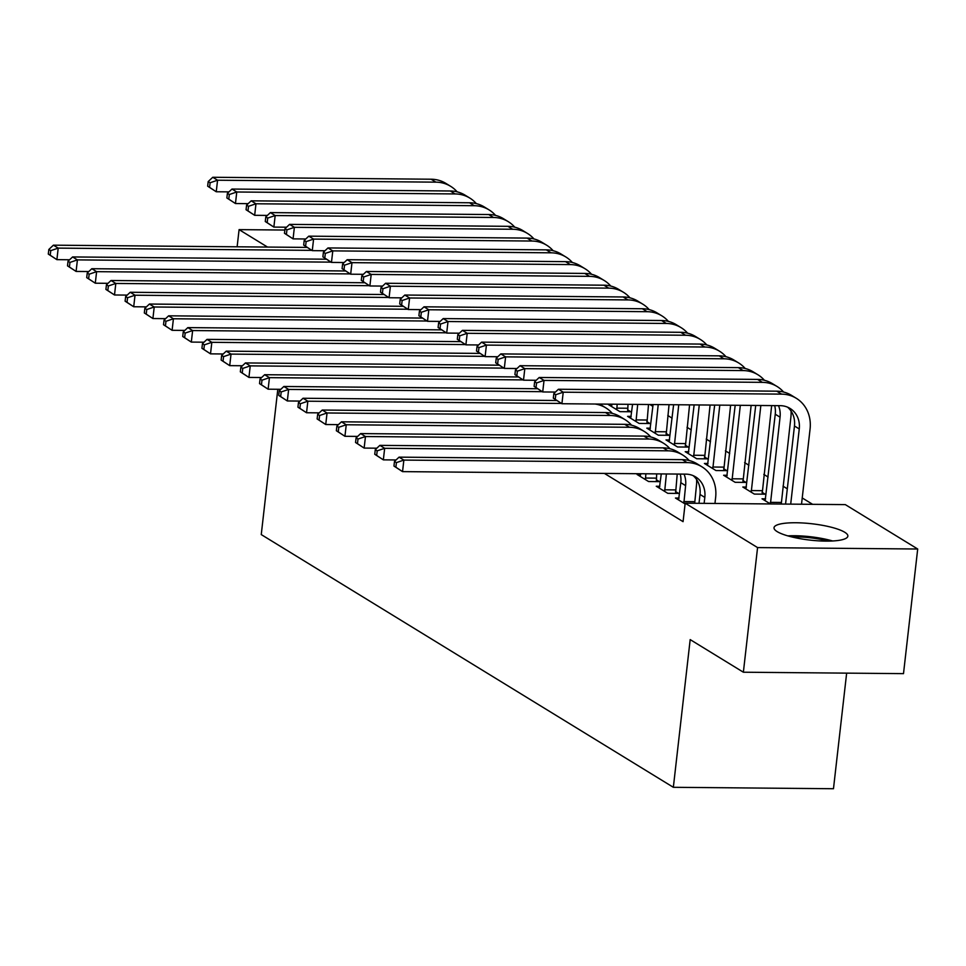 <?xml version="1.0" encoding="UTF-8"?>
<svg xmlns="http://www.w3.org/2000/svg" width="966" height="966" viewBox="0 0 966 966"><rect width="100%" height="100%" fill="white"/><g stroke="black" fill="none" stroke-linecap="round" stroke-linejoin="round"><path stroke-width="1.45" d="M777.183 531.626A37.155 8.223 -173.5 0 1 774.02 527.726A37.155 8.223 -173.5 0 1 803.748 523.041A37.155 8.223 -173.5 0 1 844.695 532.23A37.155 8.223 -173.5 0 1 847.858 536.142A37.155 8.223 -173.5 0 1 818.142 540.827A37.155 8.223 -173.5 0 1 777.183 531.626M812.623 504.324L802.227 497.949M787.302 488.796L783.028 486.176M768.103 477.023L763.816 474.403M748.892 465.25L744.617 462.617M729.692 453.465L725.418 450.844M710.493 441.691L706.206 439.071M691.282 429.918L687.007 427.286M672.082 418.145L667.808 415.513M652.883 406.36L649.864 404.512M845.31 504.614L917.7 549.014L757.573 547.589L685.172 503.189L845.31 504.614M757.573 547.589L743.373 672.215L903.5 673.64L917.7 549.014M846.651 673.133L833.477 788.727L673.35 787.302L261.255 534.584L277.81 389.274M765.615 498.83L762.017 498.794L770.421 503.95L780.057 417.167A23.824 20.986 121.5 0 0 778.499 405.648M679.062 498.058L675.463 498.033L685.087 503.926M727.205 475.272L723.619 475.248L735.138 482.312L745.957 482.408L742.842 480.5M640.651 474.511L637.065 474.475L648.584 481.539L659.404 481.636L656.288 479.728M688.806 451.726L685.208 451.69L696.727 458.753L707.547 458.85L704.431 456.942M650.396 428.167L646.809 428.143L658.329 435.207L669.148 435.304L666.033 433.396M611.985 404.621L608.399 404.585L619.918 411.649L630.738 411.745L627.622 409.838M604.402 473.412L683.071 521.652L685.172 503.189M631.196 416.394L627.598 416.358L639.118 423.434L649.937 423.531L646.822 421.611M669.595 439.953L666.009 439.916L677.528 446.98L688.347 447.077L685.232 445.169M708.006 463.499L704.407 463.463L715.939 470.539L726.758 470.635L723.643 468.715M659.85 486.284L656.264 486.248L667.784 493.324L678.603 493.421L675.488 491.501M746.416 487.057L742.818 487.021L754.337 494.085L765.157 494.181L762.041 492.274M237.129 246.801L239.085 229.63L284.849 230.041M267.522 247.067L239.085 229.63M743.373 672.215L690.183 639.601L673.35 787.302M69.6 259.769L56.897 259.649L48.3 254.082L50.22 255.253L50.751 250.641L48.831 249.47L48.3 254.082M48.831 249.47L53.408 245.171L307.067 247.417M53.408 245.171L58.202 248.117L311.813 250.363M50.751 250.641L58.202 248.117L56.897 259.649L50.22 255.253M228.966 191.872L216.251 191.763L207.666 186.184L209.586 187.368L210.105 182.755L208.185 181.572L207.666 186.184M208.185 181.572L212.774 177.273L431.102 179.217A35.73 31.48 -58.5 0 1 445.845 183.371L450.639 186.317A35.73 31.48 -58.5 0 1 457.16 191.848M212.774 177.273L217.567 180.219L435.908 182.151A35.73 31.48 -58.5 0 1 450.639 186.317M210.105 182.755L217.567 180.219L216.251 191.763L209.586 187.368M88.8 271.543L76.097 271.434L67.499 265.855L69.419 267.039L69.95 262.414L68.031 261.243L67.499 265.855M68.031 261.243L72.607 256.944L326.279 259.202M72.607 256.944L77.413 259.89L331.024 262.136M69.95 262.414L77.413 259.89L76.097 271.434L69.419 267.039M108.011 283.316L95.296 283.207L86.711 277.628L88.631 278.812L89.15 274.199L87.23 273.016L86.711 277.628M87.23 273.016L91.818 268.717L345.478 270.975M91.818 268.717L96.612 271.663L350.223 273.921M89.15 274.199L96.612 271.663L95.296 283.207L88.631 278.812M248.165 203.645L235.463 203.536L226.865 197.958L228.785 199.141L229.316 194.528L227.396 193.345L226.865 197.958M227.396 193.345L231.973 189.058L450.313 190.99A35.73 31.48 -58.5 0 1 465.044 195.144L469.85 198.09A35.73 31.48 -58.5 0 1 476.359 203.633M231.973 189.058L236.767 191.993L455.107 193.937A35.73 31.48 -58.5 0 1 469.85 198.09M229.316 194.528L236.767 191.993L235.463 203.536L228.785 199.141M267.365 215.43L254.662 215.309L246.064 209.743L247.984 210.914L248.516 206.301L246.596 205.118L246.064 209.743M246.596 205.118L251.172 200.831L469.512 202.763A35.73 31.48 -58.5 0 1 484.244 206.929L489.05 209.876A35.73 31.48 -58.5 0 1 495.558 215.406M251.172 200.831L255.978 203.778L474.318 205.71A35.73 31.48 -58.5 0 1 489.05 209.876M248.516 206.301L255.978 203.778L254.662 215.309L247.984 210.914M791.939 536.963A32.156 7.112 -173.5 0 1 812.853 538.098A32.156 7.112 -173.5 0 1 828.321 541.117M832.607 540.972A36.925 8.175 6.5 0 0 813.348 537.096A36.925 8.175 6.5 0 0 787.797 535.876M127.21 295.101L114.507 294.98L105.91 289.414L107.83 290.585L108.361 285.972L106.441 284.789L105.91 289.414M106.441 284.789L111.018 280.502L364.677 282.748M111.018 280.502L115.811 283.449L369.423 285.695M108.361 285.972L115.811 283.449L114.507 294.98L107.83 290.585M146.409 306.874L133.706 306.753L125.109 301.187L127.029 302.358L127.56 297.745L125.64 296.574L125.109 301.187M125.64 296.574L130.217 292.275L383.876 294.521M130.217 292.275L135.023 295.222L388.634 297.468M127.56 297.745L135.023 295.222L133.706 306.753L127.029 302.358M286.576 227.203L273.861 227.095L265.276 221.516L267.196 222.699L267.715 218.075L265.795 216.903L265.276 221.516M265.795 216.903L270.383 212.605L488.711 214.537A35.73 31.48 -58.5 0 1 503.455 218.702L508.249 221.649A35.73 31.48 -58.5 0 1 514.769 227.179M270.383 212.605L275.177 215.551L493.517 217.483A35.73 31.48 -58.5 0 1 508.249 221.649M267.715 218.075L275.177 215.551L273.861 227.095L267.196 222.699M305.775 238.976L293.072 238.868L284.475 233.289L286.395 234.472L286.926 229.86L285.006 228.676L284.475 233.289M285.006 228.676L289.583 224.378L507.923 226.322A35.73 31.48 -58.5 0 1 522.654 230.476L527.448 233.422A35.73 31.48 -58.5 0 1 533.969 238.952M289.583 224.378L294.376 227.324L512.717 229.256A35.73 31.48 -58.5 0 1 527.448 233.422M286.926 229.86L294.376 227.324L293.072 238.868L286.395 234.472M165.621 318.647L152.906 318.538L144.32 312.96L146.24 314.143L146.76 309.518L144.84 308.347L144.32 312.96M144.84 308.347L149.416 304.048L403.088 306.307M149.416 304.048L154.222 306.995L407.833 309.241M146.76 309.518L154.222 306.995L152.906 318.538L146.24 314.143M324.974 250.749L312.272 250.641L303.674 245.074L305.594 246.245L306.125 241.633L304.205 240.449L303.674 245.074M304.205 240.449L308.782 236.163L527.122 238.095A35.73 31.48 -58.5 0 1 541.854 242.249L546.659 245.195A35.73 31.48 -58.5 0 1 553.168 250.737M308.782 236.163L313.588 239.097L531.928 241.041A35.73 31.48 -58.5 0 1 546.659 245.195M306.125 241.633L313.588 239.097L312.272 250.641L305.594 246.245M184.82 330.42L172.105 330.312L163.52 324.733L165.44 325.916L165.959 321.304L164.039 320.12L163.52 324.733M164.039 320.12L168.627 315.822L422.287 318.08M168.627 315.822L173.421 318.768L427.032 321.026M165.959 321.304L173.421 318.768L172.105 330.312L165.44 325.916M344.186 262.535L331.471 262.414L322.885 256.847L324.805 258.019L325.325 253.406L323.405 252.235L322.885 256.847M323.405 252.235L327.981 247.936L546.321 249.868A35.73 31.48 -58.5 0 1 561.065 254.034L565.859 256.98A35.73 31.48 -58.5 0 1 572.379 262.511M327.981 247.936L332.787 250.882L551.127 252.814A35.73 31.48 -58.5 0 1 565.859 256.98M325.325 253.406L332.787 250.882L331.471 262.414L324.805 258.019M204.019 342.205L191.316 342.085L182.719 336.518L184.639 337.689L185.17 333.077L183.25 331.893L182.719 336.518M183.25 331.893L187.827 327.607L441.486 329.853M187.827 327.607L192.632 330.553L446.244 332.799M185.17 333.077L192.632 330.553L191.316 342.085L184.639 337.689M223.231 353.979L210.516 353.858L201.93 348.291L203.85 349.463L204.369 344.85L202.449 343.679L201.93 348.291M202.449 343.679L207.026 339.38L460.697 341.626M207.026 339.38L211.832 342.326L465.443 344.572M204.369 344.85L211.832 342.326L210.516 353.858L203.85 349.463M242.43 365.752L229.715 365.643L221.129 360.064L223.049 361.248L223.569 356.623L221.649 355.452L221.129 360.064M221.649 355.452L226.237 351.153L479.897 353.411M226.237 351.153L231.031 354.099L484.642 356.345M223.569 356.623L231.031 354.099L229.715 365.643L223.049 361.248M261.629 377.525L248.926 377.416L240.329 371.838L242.249 373.021L242.78 368.408L240.86 367.225L240.329 371.838M240.86 367.225L245.436 362.938L499.096 365.184M245.436 362.938L250.242 365.873L503.854 368.131M242.78 368.408L250.242 365.873L248.926 377.416L242.249 373.021M280.84 389.31L268.125 389.189L259.528 383.623L261.46 384.794L261.979 380.181L260.059 378.998L259.528 383.623M260.059 378.998L264.636 374.711L518.307 376.957M264.636 374.711L269.442 377.658L523.053 379.904M261.979 380.181L269.442 377.658L268.125 389.189L261.46 384.794M300.04 401.083L287.325 400.962L278.739 395.396L280.659 396.579L281.178 391.955L279.259 390.783L278.739 395.396M279.259 390.783L283.847 386.485L537.507 388.73M283.847 386.485L288.641 389.431L542.252 391.677M281.178 391.955L288.641 389.431L287.325 400.962L280.659 396.579M319.239 412.856L306.536 412.748L297.939 407.169L299.858 408.352L300.39 403.74L298.47 402.556L297.939 407.169M298.47 402.556L303.046 398.258L556.706 400.516M303.046 398.258L307.852 401.204L561.463 403.45M595.141 404.03A35.73 31.48 -58.5 0 1 605.839 407.881A35.73 31.48 -58.5 0 1 612.347 413.412M599.512 404.066A35.73 31.48 -58.5 0 1 601.033 404.935L605.839 407.881M300.39 403.74L307.852 401.204L306.536 412.748L299.858 408.352M338.45 424.629L325.735 424.521L317.138 418.942L319.058 420.125L319.589 415.513L317.669 414.329L317.138 418.942M317.669 414.329L322.246 410.043L605.501 412.554A35.73 31.48 -58.5 0 1 620.244 416.708L625.038 419.655A35.73 31.48 -58.5 0 1 631.559 425.185M322.246 410.043L327.051 412.977L610.307 415.489A35.73 31.48 -58.5 0 1 625.038 419.655M319.589 415.513L327.051 412.977L325.735 424.521L319.058 420.125M645.469 479.631L645.868 473.787M640.18 476.383L640.736 473.738M656.687 473.883L656.373 481.611M357.649 436.415L344.934 436.294L336.349 430.727L338.269 431.899L338.788 427.286L336.868 426.103L336.349 430.727M336.868 426.103L341.457 421.816L624.712 424.328A35.73 31.48 -58.5 0 1 639.444 428.481L644.237 431.428A35.73 31.48 -58.5 0 1 650.758 436.958M341.457 421.816L346.251 424.762L629.506 427.274A35.73 31.48 -58.5 0 1 644.237 431.428M338.788 427.286L346.251 424.762L344.934 436.294L338.269 431.899M645.385 478.037L656.204 478.134M363.385 274.308L350.67 274.199L342.085 268.62L344.005 269.804L344.536 265.179L342.604 264.008L342.085 268.62M342.604 264.008L347.192 259.709L565.533 261.641A35.73 31.48 -58.5 0 1 580.264 265.807L585.058 268.753A35.73 31.48 -58.5 0 1 591.578 274.284M347.192 259.709L351.986 262.655L570.326 264.587A35.73 31.48 -58.5 0 1 585.058 268.753M344.536 265.179L351.986 262.655L350.67 274.199L344.005 269.804M382.584 286.081L369.881 285.972L361.284 280.394L363.204 281.577L363.735 276.964L361.815 275.781L361.284 280.394M361.815 275.781L366.392 271.482L584.732 273.426A35.73 31.48 -58.5 0 1 599.463 277.58L604.269 280.526A35.73 31.48 -58.5 0 1 610.778 286.057M366.392 271.482L371.198 274.429L589.538 276.361A35.73 31.48 -58.5 0 1 604.269 280.526M363.735 276.964L371.198 274.429L369.881 285.972L363.204 281.577M627.985 404.319L627.719 411.721M611.514 406.505L612.046 404.174M616.803 409.741L617.165 404.223M401.796 297.854L389.081 297.745L380.495 292.179L382.415 293.35L382.934 288.737L381.015 287.554L380.495 292.179M381.015 287.554L385.591 283.267L603.931 285.199A35.73 31.48 -58.5 0 1 618.663 289.365L623.468 292.3A35.73 31.48 -58.5 0 1 629.989 297.842M385.591 283.267L390.397 286.202L608.737 288.146A35.73 31.48 -58.5 0 1 623.468 292.3M382.934 288.737L390.397 286.202L389.081 297.745L382.415 293.35M616.719 408.147L627.538 408.244M648.512 404.5L646.918 423.494M630.713 418.278L632.561 404.356M636.002 421.514L637.693 404.404M420.995 309.639L408.28 309.518L399.695 303.952L401.615 305.123L402.134 300.511L400.214 299.339L399.695 303.952M400.214 299.339L404.802 295.041L623.142 296.973A35.73 31.48 -58.5 0 1 637.874 301.138L642.668 304.085A35.73 31.48 -58.5 0 1 649.188 309.615M404.802 295.041L409.596 297.987L627.936 299.919A35.73 31.48 -58.5 0 1 642.668 304.085M402.134 300.511L409.596 297.987L408.28 309.518L401.615 305.123M635.93 419.92L646.749 420.017M669.04 404.682L666.117 435.28M649.925 430.051L653.088 404.537M655.214 433.299L658.22 404.585M440.194 321.412L427.491 321.304L418.894 315.725L420.814 316.908L421.345 312.284L419.425 311.112L418.894 315.725M419.425 311.112L424.002 306.814L642.342 308.746A35.73 31.48 -58.5 0 1 657.073 312.912L661.879 315.858A35.73 31.48 -58.5 0 1 668.387 321.388M424.002 306.814L428.807 309.76L647.148 311.692A35.73 31.48 -58.5 0 1 661.879 315.858M421.345 312.284L428.807 309.76L427.491 321.304L420.814 316.908M655.129 431.693L665.948 431.79M689.567 404.863L685.329 447.053M669.124 441.824L673.616 404.718M674.413 445.072L678.748 404.766M459.405 333.185L446.69 333.077L438.105 327.498L440.025 328.681L440.544 324.069L438.624 322.885L438.105 327.498M438.624 322.885L443.201 318.587L661.541 320.531A35.73 31.48 -58.5 0 1 676.272 324.685L681.078 327.631A35.73 31.48 -58.5 0 1 687.599 333.161M443.201 318.587L448.007 321.533L666.347 323.465A35.73 31.48 -58.5 0 1 681.078 327.631M440.544 324.069L448.007 321.533L446.69 333.077L440.025 328.681M674.328 443.466L685.148 443.563M710.082 405.044L704.528 458.826M688.323 453.609L694.131 404.899M693.612 456.846L699.263 404.947M478.605 344.959L465.89 344.85L457.304 339.283L459.224 340.455L459.744 335.842L457.824 334.659L457.304 339.283M457.824 334.659L462.412 330.372L680.752 332.304A35.73 31.48 -58.5 0 1 695.484 336.47L700.278 339.404A35.73 31.48 -58.5 0 1 706.798 344.947M462.412 330.372L467.206 333.306L685.546 335.25A35.73 31.48 -58.5 0 1 700.278 339.404M459.744 335.842L467.206 333.306L465.89 344.85L459.224 340.455M693.54 455.252L704.359 455.348M730.61 405.225L723.727 470.599M707.535 465.383L714.659 405.08M712.823 468.619L719.791 405.128M497.804 356.744L485.101 356.623L476.504 351.056L478.424 352.228L478.955 347.615L477.035 346.444L476.504 351.056M477.035 346.444L481.611 342.145L699.952 344.077A35.73 31.48 -58.5 0 1 714.683 348.243L719.489 351.189A35.73 31.48 -58.5 0 1 725.997 356.72M481.611 342.145L486.417 345.091L704.745 347.023A35.73 31.48 -58.5 0 1 719.489 351.189M478.955 347.615L486.417 345.091L485.101 356.623L478.424 352.228M712.739 467.025L723.558 467.121M751.137 405.406L742.939 482.384M726.734 477.156L735.186 405.273M732.023 480.404L740.318 405.309M517.015 368.517L504.3 368.408L495.703 362.83L497.623 364.013L498.154 359.388L496.234 358.217L495.703 362.83M496.234 358.217L500.811 353.918L719.151 355.85A35.73 31.48 -58.5 0 1 733.882 360.016L738.688 362.962A35.73 31.48 -58.5 0 1 745.209 368.493M500.811 353.918L505.616 356.865L723.957 358.797A35.73 31.48 -58.5 0 1 738.688 362.962M498.154 359.388L505.616 356.865L504.3 368.408L497.623 364.013M731.938 478.798L742.757 478.895M664.668 491.404L666.395 473.968M659.38 488.168L661.263 473.92M677.214 474.065L675.584 493.385M376.849 448.188L364.146 448.079L355.548 442.5L357.468 443.684L358 439.059L356.08 437.888L355.548 442.5M356.08 437.888L360.656 433.589L643.911 436.101A35.73 31.48 -58.5 0 1 658.643 440.267L663.449 443.201A35.73 31.48 -58.5 0 1 669.957 448.743M360.656 433.589L365.462 436.535L648.717 439.047A35.73 31.48 -58.5 0 1 663.449 443.201M358 439.059L365.462 436.535L364.146 448.079L357.468 443.684M664.584 489.81L675.403 489.907M771.653 405.587L762.138 494.157M745.933 488.929L755.714 405.454M751.222 492.177L760.834 405.491M536.215 380.29L523.5 380.181L514.914 374.603L516.834 375.786L517.353 371.173L515.433 369.99L514.914 374.603M515.433 369.99L520.022 365.691L738.362 367.635A35.73 31.48 -58.5 0 1 753.094 371.789L757.887 374.736A35.73 31.48 -58.5 0 1 764.408 380.266M520.022 365.691L524.816 368.638L743.156 370.582A35.73 31.48 -58.5 0 1 757.887 374.736M517.353 371.173L524.816 368.638L523.5 380.181L516.834 375.786M751.15 490.571L761.969 490.668M683.868 503.189L685.606 485.632A23.824 20.986 121.5 0 0 684.049 474.125M678.579 499.941L680.813 482.686A23.824 20.986 121.5 0 0 680.233 474.089M696.607 479.547A35.73 31.48 -58.5 0 1 696.426 485.729L694.687 503.274M396.06 459.961L383.345 459.852L374.748 454.274L376.668 455.457L377.199 450.844L375.279 449.661L374.748 454.274M375.279 449.661L379.855 445.362L663.111 447.874A35.73 31.48 -58.5 0 1 677.842 452.04L682.648 454.986A35.73 31.48 -58.5 0 1 689.169 460.516M379.855 445.362L384.661 448.309L667.917 450.82A35.73 31.48 -58.5 0 1 682.648 454.986M377.199 450.844L384.661 448.309L383.345 459.852L376.668 455.457M683.795 501.583L694.614 501.68M791.057 411.069A35.73 31.48 -58.5 0 1 790.876 417.264L781.253 504.047M765.144 500.714L775.251 414.221A23.824 20.986 121.5 0 0 774.684 405.623M555.414 392.063L542.711 391.955L534.113 386.388L536.033 387.559L536.565 382.947L534.645 381.763L534.113 386.388M534.645 381.763L539.221 377.477L757.561 379.409A35.73 31.48 -58.5 0 1 772.293 383.574L777.099 386.509A35.73 31.48 -58.5 0 1 783.607 392.051M539.221 377.477L544.027 380.411L762.355 382.355A35.73 31.48 -58.5 0 1 777.099 386.509M536.565 382.947L544.027 380.411L542.711 391.955L536.033 387.559M770.349 502.356L781.168 502.453M704.129 503.358L704.818 497.405A23.824 20.986 121.5 0 0 695.629 476.914A23.824 20.986 121.5 0 0 685.8 474.137L402.544 471.625L393.959 466.059L395.879 467.23L396.398 462.617L394.478 461.434L393.959 466.059M699.01 503.31L700.012 494.459A23.824 20.986 121.5 0 0 693.117 475.622M394.478 461.434L399.067 457.147L403.86 460.082L687.116 462.593A35.73 31.48 -58.5 0 1 701.847 466.759A35.73 31.48 -58.5 0 1 715.637 497.502L714.949 503.455M399.067 457.147L682.322 459.659A35.73 31.48 -58.5 0 1 697.054 463.813L701.847 466.759M396.398 462.617L403.86 460.082L402.544 471.625L395.879 467.23M553.844 393.548L553.313 398.161L555.233 399.332L555.764 394.72L553.844 393.548L558.42 389.25L563.226 392.196L781.566 394.128A35.73 31.48 -58.5 0 1 796.298 398.294A35.73 31.48 -58.5 0 1 810.076 429.037L801.514 504.228M785.563 504.083L794.463 425.994A23.824 20.986 121.5 0 0 787.556 407.157M790.695 504.131L799.256 428.94A23.824 20.986 121.5 0 0 790.067 408.437A23.824 20.986 121.5 0 0 780.25 405.672L561.91 403.728L553.313 398.161M558.42 389.25L776.761 391.182A35.73 31.48 -58.5 0 1 791.492 395.348L796.298 398.294M555.764 394.72L563.226 392.196L561.91 403.728L555.233 399.332M431.102 179.217L435.908 182.151M450.313 190.99L455.107 193.937M469.512 202.763L474.318 205.71M488.711 214.537L493.517 217.483M507.923 226.322L512.717 229.256M527.122 238.095L531.928 241.041M546.321 249.868L551.127 252.814M605.501 412.554L610.307 415.489M624.712 424.328L629.506 427.274M565.533 261.641L570.326 264.587M584.732 273.426L589.538 276.361M603.931 285.199L608.737 288.146M623.142 296.973L627.936 299.919M642.342 308.746L647.148 311.692M661.541 320.531L666.347 323.465M680.752 332.304L685.546 335.25M699.952 344.077L704.745 347.023M719.151 355.85L723.957 358.797M643.911 436.101L648.717 439.047M738.362 367.635L743.156 370.582M680.813 482.686L685.606 485.632M663.111 447.874L667.917 450.82M775.251 414.221L780.057 417.167M757.561 379.409L762.355 382.355M700.012 494.459L704.818 497.405M682.322 459.659L687.116 462.593M794.463 425.994L799.256 428.94M776.761 391.182L781.566 394.128"/></g></svg>
